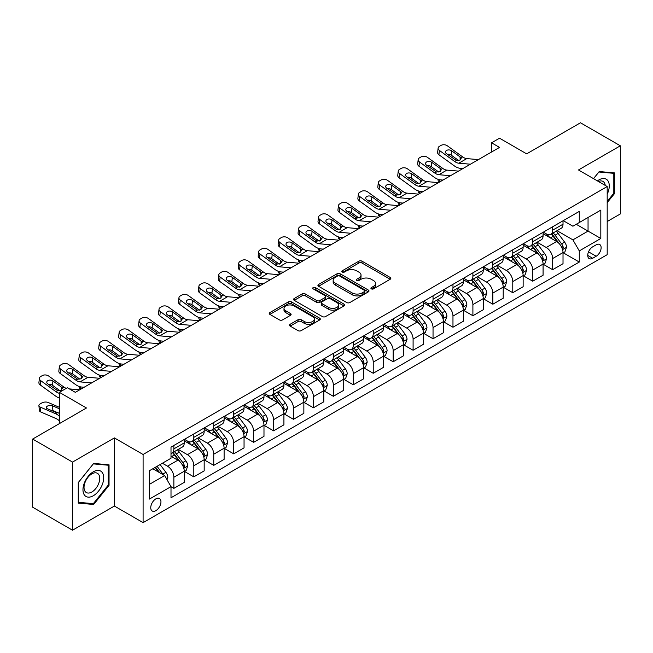 <?xml version="1.0" encoding="UTF-8"?>
<svg xmlns="http://www.w3.org/2000/svg" width="653" height="653" viewBox="0 0 653 653"><rect width="100%" height="100%" fill="white"/><g stroke="black" fill="none" stroke-linecap="round" stroke-linejoin="round"><path stroke-width="0.98" d="M371.361 288.863A1.551 0.898 0 0 0 373.549 288.863L390.184 279.264A2.212 1.282 0 0 0 390.837 278.358A2.212 1.282 0 0 0 390.184 277.46L362.007 261.184A2.212 1.282 0 0 0 358.872 261.184L342.245 270.791A1.551 0.898 0 0 0 341.788 271.419A1.551 0.898 0 0 0 342.245 272.056A1.551 0.898 0 0 0 344.433 272.056L346.588 270.815A7.085 4.089 0 0 1 356.603 270.815L358.954 272.17A7.085 4.089 0 0 1 361.027 275.06A7.085 4.089 0 0 1 358.954 277.949L356.799 279.198A1.551 0.898 0 0 0 356.35 279.827A1.551 0.898 0 0 0 356.799 280.464A1.551 0.898 0 0 0 358.995 280.464L361.142 279.215A7.085 4.089 0 0 1 371.165 279.215L373.516 280.578A7.085 4.089 0 0 1 375.589 283.467A7.085 4.089 0 0 1 373.516 286.357L371.361 287.598A1.551 0.898 0 0 0 370.904 288.234A1.551 0.898 0 0 0 371.361 288.863L371.361 287.598M155.855 510.654A7.216 4.171 120 0 0 160.565 504.296A7.216 4.171 120 0 0 159.463 498.508A7.216 4.171 120 0 0 155.855 498.868A7.216 4.171 120 0 0 151.137 505.226A7.216 4.171 120 0 0 152.247 511.013A7.216 4.171 120 0 0 155.855 510.654M290.152 324.272A2.212 1.282 0 0 0 289.508 325.178A2.212 1.282 0 0 0 290.152 326.084L298.062 330.647A2.212 1.282 0 0 0 301.188 330.647L319.66 319.978A2.212 1.282 0 0 0 320.313 319.072A2.212 1.282 0 0 0 319.66 318.174L291.483 301.906A2.212 1.282 0 0 0 288.348 301.906L269.877 312.567A2.212 1.282 0 0 0 269.232 313.473A2.212 1.282 0 0 0 269.877 314.379L279.427 319.888A2.212 1.282 0 0 0 282.561 319.888L290.463 315.326A2.212 1.282 0 0 0 291.116 314.42A2.212 1.282 0 0 0 290.463 313.522L285.728 310.787A5.926 3.42 0 0 1 283.998 308.363A5.926 3.42 0 0 1 287.655 305.204A5.926 3.42 0 0 1 294.103 305.947L312.656 316.656A5.926 3.42 0 0 1 314.387 319.072A5.926 3.42 0 0 1 310.738 322.231A5.926 3.42 0 0 1 304.282 321.496L301.188 319.709A2.212 1.282 0 0 0 298.062 319.709L290.152 324.272L290.152 326.084M607.192 221.53L620.35 213.939L620.35 145.799L580.476 122.78L526.653 153.855L499.537 138.199L491.57 142.803L499.537 147.407L75.315 392.339L67.341 387.735L59.366 392.339L59.366 423.642M72.524 462.087L72.524 530.22L114.389 506.051L114.389 437.91L72.524 462.087L32.65 439.061L86.474 407.986L59.366 392.339M114.389 437.91L143.097 454.488L607.192 186.546L607.192 254.678L143.097 522.629L143.097 454.488M620.35 145.799L578.485 169.968L607.192 186.546M346.743 302.535A2.212 1.282 0 0 0 349.877 302.535L368.349 291.875A2.212 1.282 0 0 0 368.994 290.969A2.212 1.282 0 0 0 368.349 290.063L340.172 273.795A2.212 1.282 0 0 0 337.038 273.795L318.566 284.463A2.212 1.282 0 0 0 317.913 285.361A2.212 1.282 0 0 0 318.566 286.267L346.743 302.535M313.783 289.206A1.551 0.898 0 0 1 315.358 289.418L315.358 287.581L344 304.118A2.212 1.282 0 0 1 344.653 305.024A2.212 1.282 0 0 1 344 305.922L325.529 316.591A2.212 1.282 0 0 1 322.402 316.591L294.225 300.323L294.225 298.511A2.212 1.282 0 0 0 293.572 299.417A2.212 1.282 0 0 0 294.225 300.323M294.225 298.511L302.127 293.948A2.212 1.282 0 0 1 305.261 293.948L316.689 300.551A2.212 1.282 0 0 0 319.815 300.551L325.063 297.523A2.212 1.282 0 0 0 325.708 296.617A2.212 1.282 0 0 0 325.063 295.711L313.162 288.846A1.551 0.898 0 0 1 312.714 288.21A1.551 0.898 0 0 1 313.669 287.385A1.551 0.898 0 0 1 315.358 287.581M72.524 530.22L32.65 507.201L32.65 439.061M596.189 244.826L592.679 246.85A6.995 4.04 120 0 0 588.108 253.013A6.995 4.04 120 0 0 589.186 258.621A6.995 4.04 120 0 0 592.679 258.27L596.189 256.245A6.995 4.04 120 0 0 600.752 250.083A6.995 4.04 120 0 0 599.683 244.483A6.995 4.04 120 0 0 596.189 244.826M563.253 220.657L572.901 226.224L579.284 222.542L579.284 211.401L171.004 447.117L171.004 458.259L149.472 470.691L149.472 499.055L171.004 486.624L171.004 497.766L579.284 262.049L579.284 250.907L572.901 239.855L557.042 230.697M579.284 222.542L600.817 210.111L600.817 238.476L579.284 250.907M114.389 506.051L143.097 522.629M491.57 142.803L491.57 152.01M576.256 224.297L588.051 231.105L588.051 217.482L600.817 210.111M572.901 239.855L588.051 231.105L600.817 238.476M149.472 484.322L164.621 475.572L152.818 468.756M171.004 486.714L173.869 488.371L173.869 477.229A9.02 5.208 -120 0 0 167.494 466.185L162.393 463.238M173.869 488.371L184.244 482.387L184.244 471.246A9.02 5.208 -120 0 0 177.861 460.194L171.004 456.235M184.481 471.474L193.81 476.861L193.81 465.72A9.02 5.208 -120 0 0 187.427 454.676L178.269 449.386M193.81 476.861L204.177 470.878L204.177 459.736A9.02 5.208 -120 0 0 197.794 448.684L184.244 440.857M204.413 459.965L213.743 465.352L213.743 454.21A9.02 5.208 -120 0 0 207.368 443.158L198.202 437.877M213.743 465.352L224.11 459.369L224.11 448.227A9.02 5.208 -120 0 0 217.735 437.175L204.177 429.348M224.346 448.456L233.676 453.843L233.676 442.701A9.02 5.208 -120 0 0 227.301 431.649L218.143 426.368M233.676 453.843L244.051 447.86L244.051 436.718A9.02 5.208 -120 0 0 237.668 425.666L224.11 417.838M244.287 436.947L253.617 442.334L253.617 431.192A9.02 5.208 -120 0 0 247.234 420.14L238.076 414.851M253.617 442.334L263.983 436.351L263.983 425.209A9.02 5.208 -120 0 0 257.6 414.157L244.051 406.329M264.22 425.438L273.55 430.825L273.55 419.683A9.02 5.208 -120 0 0 267.175 408.631L258.008 403.342M273.55 430.825L283.916 424.842L283.916 413.7A9.02 5.208 -120 0 0 277.541 402.648L263.983 394.82M284.153 413.929L293.483 419.316L293.483 408.174A9.02 5.208 -120 0 0 287.108 397.122L277.949 391.833M293.483 419.316L303.857 413.333L303.857 402.191A9.02 5.208 -120 0 0 297.474 391.139L283.916 383.311M304.094 402.419L313.424 407.807L313.424 396.665A9.02 5.208 -120 0 0 307.041 385.613L297.882 380.324M313.424 407.807L323.79 401.824L323.79 390.682A9.02 5.208 -120 0 0 317.407 379.63L303.857 371.802M324.027 390.91L333.356 396.298L333.356 385.156A9.02 5.208 -120 0 0 326.982 374.104L317.815 368.814M333.356 396.298L343.723 390.306L343.723 379.164A9.02 5.208 -120 0 0 337.348 368.121L323.79 360.293M343.96 379.401L353.289 384.788L353.289 373.647A9.02 5.208 -120 0 0 346.914 362.595L337.756 357.305M353.289 384.788L363.664 378.797L363.664 367.655A9.02 5.208 -120 0 0 357.281 356.611L343.723 348.784M363.901 367.892L373.23 373.279L373.23 362.137A9.02 5.208 -120 0 0 366.847 351.085L357.689 345.796M373.23 373.279L383.597 367.288L383.597 356.146A9.02 5.208 -120 0 0 377.214 345.102L363.664 337.274M383.833 356.383L393.163 361.762L393.163 350.628A9.02 5.208 -120 0 0 386.788 339.576L377.622 334.287M393.163 361.762L403.53 355.779L403.53 344.637A9.02 5.208 -120 0 0 397.155 333.593L383.597 325.765M403.766 344.874L413.096 350.253L413.096 339.111A9.02 5.208 -120 0 0 406.721 328.067L397.563 322.778M413.096 350.253L423.47 344.27L423.47 333.128A9.02 5.208 -120 0 0 417.087 322.084L403.53 314.256M423.707 333.356L433.037 338.744L433.037 327.602A9.02 5.208 -120 0 0 426.654 316.558L417.496 311.269M433.037 338.744L443.403 332.761L443.403 321.619A9.02 5.208 -120 0 0 437.02 310.567L423.47 302.747M443.64 321.847L452.97 327.235L452.97 316.093A9.02 5.208 -120 0 0 446.595 305.049L437.428 299.76M452.97 327.235L463.336 321.252L463.336 310.11A9.02 5.208 -120 0 0 456.961 299.058L443.403 291.238M463.573 310.338L472.903 315.726L472.903 304.584A9.02 5.208 -120 0 0 466.528 293.54L457.369 288.251M472.903 315.726L483.277 309.742L483.277 298.601A9.02 5.208 -120 0 0 476.894 287.549L463.336 279.721M483.514 298.829L492.844 304.216L492.844 293.075A9.02 5.208 -120 0 0 486.461 282.031L477.302 276.741M492.844 304.216L503.21 298.233L503.21 287.091A9.02 5.208 -120 0 0 496.827 276.039L483.277 268.212M503.447 287.32L512.776 292.707L512.776 281.565A9.02 5.208 -120 0 0 506.401 270.513L497.235 265.232M512.776 292.707L523.143 286.724L523.143 275.582A9.02 5.208 -120 0 0 516.768 264.53L503.21 256.702M523.38 275.811L532.717 281.198L532.717 270.056A9.02 5.208 -120 0 0 526.334 259.004L517.176 253.715M532.717 281.198L543.084 275.215L543.084 264.073A9.02 5.208 -120 0 0 536.701 253.021L523.143 245.193M543.32 264.302L552.65 269.689L552.65 258.547A9.02 5.208 -120 0 0 546.267 247.495L537.109 242.206M552.65 269.689L563.017 263.706L563.017 252.564A9.02 5.208 -120 0 0 556.634 241.512L543.084 233.684M543.32 232.166L546.267 233.872A9.02 5.208 -120 0 0 550.781 234.313A9.02 5.208 -120 0 0 552.65 230.191L552.65 226.779M523.38 243.675L526.334 245.381A9.02 5.208 -120 0 0 530.848 245.83A9.02 5.208 -120 0 0 532.717 241.7L532.717 238.288M503.447 255.184L506.401 256.89A9.02 5.208 -120 0 0 510.907 257.339A9.02 5.208 -120 0 0 512.776 253.209L512.776 249.797M483.514 266.693L486.461 268.399A9.02 5.208 -120 0 0 490.974 268.848A9.02 5.208 -120 0 0 492.844 264.718L492.844 261.306M463.573 278.202L466.528 279.908A9.02 5.208 -120 0 0 471.042 280.357A9.02 5.208 -120 0 0 472.903 276.227L472.903 272.815M443.64 289.712L446.595 291.418A9.02 5.208 -120 0 0 451.101 291.867A9.02 5.208 -120 0 0 452.97 287.736L452.97 284.324M423.707 301.221L426.654 302.927A9.02 5.208 -120 0 0 431.168 303.376A9.02 5.208 -120 0 0 433.037 299.245L433.037 295.842M403.766 312.738L406.721 314.436A9.02 5.208 -120 0 0 411.235 314.885A9.02 5.208 -120 0 0 413.096 310.755L413.096 307.351M383.833 324.247L386.788 325.945A9.02 5.208 -120 0 0 391.294 326.394A9.02 5.208 -120 0 0 393.163 322.264L393.163 318.86M363.901 335.756L366.847 337.454A9.02 5.208 -120 0 0 371.361 337.903A9.02 5.208 -120 0 0 373.23 333.773L373.23 330.369M343.96 347.265L346.914 348.963A9.02 5.208 -120 0 0 351.428 349.412A9.02 5.208 -120 0 0 353.289 345.282L353.289 341.878M324.027 358.775L326.982 360.48A9.02 5.208 -120 0 0 331.487 360.921A9.02 5.208 -120 0 0 333.356 356.791L333.356 353.387M304.094 370.284L307.041 371.99A9.02 5.208 -120 0 0 311.554 372.43A9.02 5.208 -120 0 0 313.424 368.3L313.424 364.896M284.153 381.793L287.108 383.499A9.02 5.208 -120 0 0 291.622 383.94A9.02 5.208 -120 0 0 293.483 379.809L293.483 376.406M264.22 393.302L267.175 395.008A9.02 5.208 -120 0 0 271.681 395.449A9.02 5.208 -120 0 0 273.55 391.318L273.55 387.915M244.287 404.811L247.234 406.517A9.02 5.208 -120 0 0 251.748 406.966A9.02 5.208 -120 0 0 253.617 402.836L253.617 399.424M224.346 416.32L227.301 418.026A9.02 5.208 -120 0 0 231.815 418.475A9.02 5.208 -120 0 0 233.676 414.345L233.676 410.933M204.413 427.829L207.368 429.535A9.02 5.208 -120 0 0 211.874 429.984A9.02 5.208 -120 0 0 213.743 425.854L213.743 422.442M184.481 439.338L187.427 441.044A9.02 5.208 -120 0 0 191.941 441.493A9.02 5.208 -120 0 0 193.81 437.363L193.81 433.951M563.253 252.793L579.284 262.049M550.781 234.313L561.147 228.33A9.02 5.208 -120 0 0 563.017 224.199L563.017 220.796M530.848 245.83L541.215 239.839A9.02 5.208 -120 0 0 543.084 235.709L543.084 232.305M510.907 257.339L521.274 251.348A9.02 5.208 -120 0 0 523.143 247.218L523.143 243.814M490.974 268.848L501.341 262.857A9.02 5.208 -120 0 0 503.21 258.727L503.21 255.323M471.042 280.357L481.408 274.374A9.02 5.208 -120 0 0 483.277 270.244L483.277 266.832M451.101 291.867L461.467 285.883A9.02 5.208 -120 0 0 463.336 281.753L463.336 278.341M431.168 303.376L441.534 297.393A9.02 5.208 -120 0 0 443.403 293.262L443.403 289.85M411.235 314.885L421.601 308.902A9.02 5.208 -120 0 0 423.47 304.771L423.47 301.36M391.294 326.394L401.66 320.411A9.02 5.208 -120 0 0 403.53 316.281L403.53 312.869M371.361 337.903L381.727 331.92A9.02 5.208 -120 0 0 383.597 327.79L383.597 324.386M351.428 349.412L361.795 343.429A9.02 5.208 -120 0 0 363.664 339.299L363.664 335.895M331.487 360.921L341.854 354.938A9.02 5.208 -120 0 0 343.723 350.808L343.723 347.404M311.554 372.43L321.921 366.447A9.02 5.208 -120 0 0 323.79 362.317L323.79 358.913M291.622 383.94L301.988 377.956A9.02 5.208 -120 0 0 303.857 373.826L303.857 370.422M271.681 395.449L282.047 389.466A9.02 5.208 -120 0 0 283.916 385.335L283.916 381.932M251.748 406.966L262.114 400.975A9.02 5.208 -120 0 0 263.983 396.844L263.983 393.441M231.815 418.475L242.181 412.484A9.02 5.208 -120 0 0 244.051 408.354L244.051 404.95M211.874 429.984L222.24 423.993A9.02 5.208 -120 0 0 224.11 419.863L224.11 416.459M191.941 441.493L202.308 435.502A9.02 5.208 -120 0 0 204.177 431.38L204.177 427.968M171.004 453.362A9.02 5.208 -120 0 0 172.008 453.002L182.375 447.019A9.02 5.208 -120 0 0 184.244 442.889L184.244 439.477M172.008 453.002A9.02 5.208 -120 0 0 173.869 448.872L173.869 445.46M164.621 475.572L171.004 486.624M607.192 202.667L614.612 193.443L614.612 172.923L599.217 171.543L593.512 178.644M78.262 503.096L93.657 504.475L109.043 485.326L109.043 464.805L93.657 463.434L78.262 482.575L78.262 503.096M613.812 192.978L614.612 193.443M108.243 484.869L109.043 485.326M92.024 503.536L93.657 504.475M371.981 289.083L373.516 288.202A7.085 4.089 0 0 0 375.589 285.304L375.589 283.467M361.027 275.06L361.027 276.905A7.085 4.089 0 0 1 358.954 279.794L357.42 280.684M390.184 277.46L390.184 279.264L362.007 263.028A2.212 1.282 0 0 0 358.872 263.028L342.866 272.277M368.349 290.063L368.349 291.875L340.172 275.639A2.212 1.282 0 0 0 337.038 275.639L318.599 286.283M364.431 291.597A1.551 0.898 0 0 0 364.888 290.969A1.551 0.898 0 0 0 364.431 290.332L339.699 276.056A1.551 0.898 0 0 0 337.511 276.056L335.234 277.362A7.085 4.089 0 0 0 333.161 280.259A7.085 4.089 0 0 0 335.234 283.149L352.147 292.911A7.085 4.089 0 0 0 362.162 292.911L364.431 291.597L364.431 293.442A1.551 0.898 0 0 0 364.888 292.813L364.888 290.969M333.161 280.259L333.161 282.096A7.085 4.089 0 0 0 335.234 284.994L335.234 283.149M364.431 293.442L362.162 294.756A7.085 4.089 0 0 1 352.147 294.756L335.234 284.994M294.25 300.339L302.127 295.793L302.127 293.948M325.708 296.617L325.708 298.462A2.212 1.282 0 0 1 325.063 299.36L319.815 302.388A2.212 1.282 0 0 1 316.689 302.388L305.261 295.793A2.212 1.282 0 0 0 302.127 295.793M315.358 289.418L343.976 305.947M328.549 307.392A5.926 3.42 0 0 0 334.997 308.134A5.926 3.42 0 0 0 338.654 304.975A5.926 3.42 0 0 0 336.924 302.559L330.385 298.788A2.212 1.282 0 0 0 327.251 298.788L322.011 301.817A2.212 1.282 0 0 0 321.358 302.714A2.212 1.282 0 0 0 322.011 303.621L328.549 307.392L328.549 309.236A5.926 3.42 0 0 0 334.997 309.979A5.926 3.42 0 0 0 338.654 306.82L338.654 304.975M321.358 302.714L321.358 304.559A2.212 1.282 0 0 0 322.011 305.465L322.011 303.621M328.549 309.236L322.011 305.465M314.387 319.072L314.387 320.917A5.926 3.42 0 0 1 310.738 324.076A5.926 3.42 0 0 1 304.282 323.333L301.188 321.554A2.212 1.282 0 0 0 298.062 321.554L290.185 326.1M283.998 308.363L283.998 310.208A5.926 3.42 0 0 0 285.728 312.624L285.728 310.787M290.438 315.342L285.728 312.624M319.635 319.994L291.483 303.743A2.212 1.282 0 0 0 288.348 303.743L269.909 314.395L269.877 312.567M563.017 252.931L564.927 251.829L566.526 247.218A5.975 3.453 -120 0 0 564.616 242.132L558.103 233.431A17.256 9.958 -120 0 0 556.217 231.178M549.736 237.529A17.256 9.958 -120 0 0 546.202 233.831M439.779 181.909L439.412 181.754A4.514 2.261 174.1 0 1 438.114 180.375L438.008 179.314M562.47 249.266L563.294 247.479A5.975 3.453 -120 0 0 561.588 243.879L555.066 235.186A17.256 9.958 -120 0 0 553.189 232.925M551.581 233.856A14.325 8.269 60 0 1 553.932 236.525L559.45 243.887M551.271 234.035A17.256 9.958 60 0 1 553.156 236.288L557.491 242.067M470.446 164.205L458.806 163.209A11.281 6.514 60 0 1 454.684 161.495L439.412 150.443L438.914 154.728A4.514 2.914 -173.3 0 1 437.624 152.361L438.122 148.084A4.514 2.914 6.7 0 0 439.412 150.443M462.895 168.564L460.365 168.343A16.913 9.771 60 0 1 454.186 165.772L438.914 154.728M478.42 159.601L466.781 158.606A11.281 6.514 60 0 1 462.659 156.891L447.387 145.839A4.514 2.914 6.7 0 0 441.028 145.399L439.436 146.313A4.514 2.914 6.7 0 0 438.122 148.084M460.177 159.985L460.047 156.867L460.936 157.879L460.055 160.05L456.398 160.499L446.546 153.741A3.608 2.326 -173.3 0 1 445.509 151.847A3.608 2.326 -173.3 0 1 446.562 150.435A3.608 2.326 -173.3 0 1 451.647 150.794L451.15 155.071L458.724 160.548M451.15 155.071A3.608 2.326 6.7 0 0 447.289 154.279M460.047 156.867L451.647 150.794M462.659 156.891L460.936 157.879L461.116 158.532M543.084 264.441L544.994 263.339L546.585 258.727A5.975 3.453 -120 0 0 544.684 253.642L538.162 244.94A17.256 9.958 -120 0 0 536.284 242.687M529.803 249.038A17.256 9.958 -120 0 0 526.269 245.34M419.846 193.419L419.479 193.264A4.514 2.261 174.1 0 1 418.181 191.884L418.067 190.823M542.537 260.776L543.361 258.988A5.975 3.453 -120 0 0 541.647 255.388L535.134 246.695A17.256 9.958 -120 0 0 533.248 244.434M531.648 245.365A14.325 8.269 60 0 1 533.999 248.034L539.509 255.396M531.338 245.544A17.256 9.958 60 0 1 533.223 247.797L537.55 253.576M523.143 275.95L525.061 274.848L526.653 270.244A5.975 3.453 -120 0 0 524.743 265.151L518.229 256.449A17.256 9.958 -120 0 0 516.343 254.197M509.862 260.547A17.256 9.958 -120 0 0 506.336 256.849M399.914 204.928L399.538 204.773A4.514 2.261 174.1 0 1 398.24 203.393L398.134 202.332M522.596 272.293L523.428 270.497A5.975 3.453 -120 0 0 521.714 266.897L515.201 258.204A17.256 9.958 -120 0 0 513.315 255.943M511.707 256.874A14.325 8.269 60 0 1 514.058 259.543L519.576 266.906M511.405 257.053A17.256 9.958 60 0 1 513.282 259.306L517.617 265.094M503.21 287.459L505.12 286.357L506.72 281.753A5.975 3.453 -120 0 0 504.81 276.66L498.296 267.959A17.256 9.958 -120 0 0 496.411 265.706M489.93 272.056A17.256 9.958 -120 0 0 486.395 268.359M379.973 216.437L379.605 216.282A4.514 2.261 174.1 0 1 378.307 214.902L378.201 213.841M502.663 283.802L503.487 282.006A5.975 3.453 -120 0 0 501.782 278.407L495.26 269.713A17.256 9.958 -120 0 0 493.382 267.461M491.774 268.383A14.325 8.269 60 0 1 494.125 271.06L499.643 278.415M491.464 268.563A17.256 9.958 60 0 1 493.35 270.815L497.684 276.603M450.513 175.714L438.873 174.718A11.281 6.514 60 0 1 434.751 173.004L419.479 161.96L418.973 166.237A4.514 2.914 -173.3 0 1 417.683 163.87L418.181 159.593A4.514 2.914 6.7 0 0 419.479 161.96M442.963 180.073L440.432 179.853A16.913 9.771 60 0 1 434.245 177.281L418.973 166.237M458.488 171.11L446.848 170.115A11.281 6.514 60 0 1 442.718 168.401L427.454 157.349A4.514 2.914 6.7 0 0 421.095 156.908L419.504 157.83A4.514 2.914 6.7 0 0 418.181 159.593M440.236 171.494L440.114 168.376L441.004 169.388L440.122 171.559L436.465 172.008L426.605 165.25A3.608 2.326 -173.3 0 1 425.576 163.356A3.608 2.326 -173.3 0 1 426.629 161.944A3.608 2.326 -173.3 0 1 431.715 162.303L431.209 166.58L438.792 172.057M431.209 166.58A3.608 2.326 6.7 0 0 427.356 165.789M440.114 168.376L431.715 162.303M442.718 168.401L441.004 169.388L441.175 170.041M430.572 187.223L418.932 186.227A11.281 6.514 60 0 1 414.81 184.513L399.538 173.469L399.04 177.747A4.514 2.914 -173.3 0 1 397.75 175.379L398.248 171.102A4.514 2.914 6.7 0 0 399.538 173.469M423.03 191.582L420.499 191.37A16.913 9.771 60 0 1 414.312 188.79L399.04 177.747M438.547 182.62L426.907 181.624A11.281 6.514 60 0 1 422.785 179.91L407.513 168.866A4.514 2.914 6.7 0 0 401.162 168.417L399.563 169.339A4.514 2.914 6.7 0 0 398.248 171.102M420.303 183.003L420.173 179.885L421.071 180.897L420.189 183.077L416.532 183.517L406.672 176.759A3.608 2.326 -173.3 0 1 405.635 174.865A3.608 2.326 -173.3 0 1 406.688 173.453A3.608 2.326 -173.3 0 1 411.774 173.812L411.276 178.089L418.851 183.566M411.276 178.089A3.608 2.326 6.7 0 0 407.415 177.298M420.173 179.885L411.774 173.812M422.785 179.91L421.071 180.897L421.242 181.55M410.639 198.732L398.999 197.737A11.281 6.514 60 0 1 394.877 196.022L379.605 184.979L379.107 189.256A4.514 2.914 -173.3 0 1 377.818 186.889L378.316 182.611A4.514 2.914 6.7 0 0 379.605 184.979M403.089 203.091L400.558 202.879A16.913 9.771 60 0 1 394.379 200.3L379.107 189.256M418.614 194.129L406.974 193.133A11.281 6.514 60 0 1 402.852 191.419L387.58 180.375A4.514 2.914 6.7 0 0 381.221 179.926L379.63 180.848A4.514 2.914 6.7 0 0 378.316 182.611M400.371 194.512L400.24 191.394L401.13 192.406L400.248 194.586L396.591 195.027L386.739 188.268A3.608 2.326 -173.3 0 1 385.703 186.374A3.608 2.326 -173.3 0 1 386.756 184.962A3.608 2.326 -173.3 0 1 391.841 185.321L391.343 189.599L398.918 195.084M391.343 189.599A3.608 2.326 6.7 0 0 387.482 188.807M400.24 191.394L391.841 185.321M402.852 191.419L401.13 192.406L401.309 193.059M483.277 298.968L485.187 297.866L486.779 293.262A5.975 3.453 -120 0 0 484.877 288.169L478.355 279.468A17.256 9.958 -120 0 0 476.478 277.215M469.997 283.565A17.256 9.958 -120 0 0 466.462 279.868M360.04 227.946L359.672 227.791A4.514 2.261 174.1 0 1 358.375 226.411L358.26 225.35M482.73 295.311L483.555 293.515A5.975 3.453 -120 0 0 481.841 289.924L475.327 281.223A17.256 9.958 -120 0 0 473.441 278.97M471.841 279.892A14.325 8.269 60 0 1 474.192 282.569L479.702 289.924M471.531 280.072A17.256 9.958 60 0 1 473.417 282.325L477.743 288.112M390.706 210.242L379.067 209.246A11.281 6.514 60 0 1 374.944 207.532L359.672 196.488L359.166 200.765A4.514 2.914 -173.3 0 1 357.877 198.398L358.375 194.121A4.514 2.914 6.7 0 0 359.672 196.488M383.156 214.6L380.626 214.388A16.913 9.771 60 0 1 374.438 211.809L359.166 200.765M398.681 205.638L387.041 204.642A11.281 6.514 60 0 1 382.911 202.928L367.647 191.884A4.514 2.914 6.7 0 0 361.289 191.435L359.697 192.357A4.514 2.914 6.7 0 0 358.375 194.121M380.43 206.022L380.307 202.903L381.197 203.916L380.315 206.095L376.659 206.536L366.798 199.777A3.608 2.326 -173.3 0 1 365.77 197.883A3.608 2.326 -173.3 0 1 366.823 196.471A3.608 2.326 -173.3 0 1 371.908 196.831L371.402 201.108L378.985 206.593M371.402 201.108A3.608 2.326 6.7 0 0 367.549 200.316M380.307 202.903L371.908 196.831M382.911 202.928L381.197 203.916L381.368 204.569M607.192 194.276A14.66 8.465 120 0 0 607.878 180.718A14.66 8.465 120 0 0 597.413 180.897M605.233 185.411A11.101 6.408 120 0 0 604.245 182.587A11.101 6.408 120 0 0 602.997 181.428A11.101 6.408 120 0 0 598.434 181.485M593.544 178.661L598.899 172L613.812 173.331L613.812 193.215L607.192 201.451M612.824 172.759L613.812 173.331M93.33 471.801A14.66 8.465 120 0 0 82.964 489.75A14.66 8.465 120 0 0 93.33 495.741A14.66 8.465 120 0 0 103.696 477.784A14.66 8.465 120 0 0 93.33 471.801M91.877 473.866A11.101 6.408 120 0 0 84.629 483.644A11.101 6.408 120 0 0 86.327 492.542A11.101 6.408 120 0 0 91.877 491.995A11.101 6.408 120 0 0 99.134 482.208A11.101 6.408 120 0 0 97.428 473.319A11.101 6.408 120 0 0 91.877 473.866M108.243 485.097L93.33 503.651L78.425 502.32L78.425 482.436L93.33 463.883L108.243 465.222L108.243 485.097M107.255 464.65L108.243 465.222M463.336 310.477L465.254 309.375L466.846 304.771A5.975 3.453 -120 0 0 464.936 299.678L458.422 290.985A17.256 9.958 -120 0 0 456.537 288.724M450.056 295.074A17.256 9.958 -120 0 0 446.53 291.377M340.107 239.455L339.731 239.3A4.514 2.261 174.1 0 1 338.434 237.921L338.327 236.859M462.789 306.82L463.622 305.024A5.975 3.453 -120 0 0 461.908 301.433L455.394 292.732A17.256 9.958 -120 0 0 453.509 290.479M451.9 291.401A14.325 8.269 60 0 1 454.251 294.079L459.769 301.441M451.598 291.581A17.256 9.958 60 0 1 453.476 293.834L457.81 299.621M370.765 221.759L359.126 220.755A11.281 6.514 60 0 1 355.003 219.041L339.731 207.997L339.234 212.274A4.514 2.914 -173.3 0 1 337.944 209.907L338.442 205.63A4.514 2.914 6.7 0 0 339.731 207.997M363.223 226.109L360.693 225.897A16.913 9.771 60 0 1 354.506 223.318L339.234 212.274M378.74 217.147L367.1 216.151A11.281 6.514 60 0 1 362.978 214.437L347.706 203.393A4.514 2.914 6.7 0 0 341.356 202.944L339.756 203.867A4.514 2.914 6.7 0 0 338.442 205.63M360.497 217.531L360.366 214.413L361.264 215.425L360.383 217.604L356.726 218.045L346.865 211.286A3.608 2.326 -173.3 0 1 345.829 209.393A3.608 2.326 -173.3 0 1 346.882 207.981A3.608 2.326 -173.3 0 1 351.967 208.34L351.469 212.617L359.044 218.102M351.469 212.617A3.608 2.326 6.7 0 0 347.608 211.825M360.366 214.413L351.967 208.34M362.978 214.437L361.264 215.425L361.436 216.078M443.403 321.986L445.313 320.884L446.913 316.281A5.975 3.453 -120 0 0 445.003 311.187L438.49 302.494A17.256 9.958 -120 0 0 436.604 300.233M430.123 306.584A17.256 9.958 -120 0 0 426.589 302.894M320.166 250.972L319.799 250.809A4.514 2.261 174.1 0 1 318.501 249.43L318.395 248.369M442.856 318.329L443.681 316.534A5.975 3.453 -120 0 0 441.975 312.942L435.453 304.241A17.256 9.958 -120 0 0 433.576 301.988M431.968 302.91A14.325 8.269 60 0 1 434.318 305.588L439.836 312.95M431.657 303.09A17.256 9.958 60 0 1 433.543 305.343L437.877 311.13M350.832 233.268L339.193 232.264A11.281 6.514 60 0 1 335.071 230.55L319.799 219.506L319.301 223.783A4.514 2.914 -173.3 0 1 318.011 221.416L318.509 217.139A4.514 2.914 6.7 0 0 319.799 219.506M343.282 237.619L340.752 237.406A16.913 9.771 60 0 1 334.573 234.827L319.301 223.783M358.807 228.664L347.167 227.66A11.281 6.514 60 0 1 343.045 225.946L327.773 214.902A4.514 2.914 6.7 0 0 321.415 214.453L319.823 215.376A4.514 2.914 6.7 0 0 318.509 217.139M340.564 229.04L340.433 225.922L341.323 226.934L340.442 229.113L336.785 229.562L326.933 222.795A3.608 2.326 -173.3 0 1 325.896 220.902A3.608 2.326 -173.3 0 1 326.949 219.49A3.608 2.326 -173.3 0 1 332.034 219.849L331.536 224.126L339.111 229.611M331.536 224.126A3.608 2.326 6.7 0 0 327.675 223.334M340.433 225.922L332.034 219.849M343.045 225.946L341.323 226.934L341.503 227.587M423.47 333.495L425.381 332.393L426.972 327.79A5.975 3.453 -120 0 0 425.07 322.696L418.549 314.003A17.256 9.958 -120 0 0 416.671 311.742M410.19 318.093A17.256 9.958 -120 0 0 406.656 314.403M300.233 262.482L299.866 262.318A4.514 2.261 174.1 0 1 298.568 260.939L298.454 259.878M422.924 329.838L423.748 328.043A5.975 3.453 -120 0 0 422.034 324.451L415.52 315.75A17.256 9.958 -120 0 0 413.635 313.497M412.035 314.42A14.325 8.269 60 0 1 414.386 317.097L419.895 324.459M411.725 314.599A17.256 9.958 60 0 1 413.61 316.852L417.936 322.639M330.9 244.777L319.26 243.773A11.281 6.514 60 0 1 315.138 242.059L299.866 231.015L299.36 235.292A4.514 2.914 -173.3 0 1 298.07 232.925L298.568 228.648A4.514 2.914 6.7 0 0 299.866 231.015M323.349 249.128L320.819 248.915A16.913 9.771 60 0 1 314.632 246.336L299.36 235.292M338.874 240.173L327.235 239.169A11.281 6.514 60 0 1 323.104 237.455L307.841 226.411A4.514 2.914 6.7 0 0 301.482 225.962L299.89 226.885A4.514 2.914 6.7 0 0 298.568 228.648M320.623 240.549L320.501 237.431L321.39 238.451L320.509 240.622L316.852 241.071L306.992 234.305A3.608 2.326 -173.3 0 1 305.963 232.411A3.608 2.326 -173.3 0 1 307.016 230.999A3.608 2.326 -173.3 0 1 312.101 231.358L311.595 235.635L319.178 241.12M311.595 235.635A3.608 2.326 6.7 0 0 307.743 234.843M320.501 237.431L312.101 231.358M323.104 237.455L321.39 238.451L321.562 239.096M403.53 345.004L405.448 343.902L407.039 339.299A5.975 3.453 -120 0 0 405.129 334.205L398.616 325.512A17.256 9.958 -120 0 0 396.73 323.259M390.249 329.61A17.256 9.958 -120 0 0 386.723 325.912M280.3 273.991L279.925 273.827A4.514 2.261 174.1 0 1 278.627 272.448L278.521 271.387M402.983 341.348L403.815 339.552A5.975 3.453 -120 0 0 402.101 335.96L395.587 327.259A17.256 9.958 -120 0 0 393.702 325.006M392.094 325.929A14.325 8.269 60 0 1 394.445 328.606L399.963 335.969M391.792 326.108A17.256 9.958 60 0 1 393.669 328.361L398.004 334.148M310.959 256.286L299.319 255.29A11.281 6.514 60 0 1 295.197 253.568L279.925 242.524L279.427 246.801A4.514 2.914 -173.3 0 1 278.137 244.442L278.635 240.157A4.514 2.914 6.7 0 0 279.925 242.524M303.416 260.645L300.886 260.425A16.913 9.771 60 0 1 294.699 257.845L279.427 246.801M318.933 251.683L307.294 250.687A11.281 6.514 60 0 1 303.172 248.964L287.9 237.921A4.514 2.914 6.7 0 0 281.549 237.472L279.949 238.394A4.514 2.914 6.7 0 0 278.635 240.157M300.69 252.058L300.56 248.94L301.457 249.96L300.576 252.131L296.919 252.58L287.059 245.814A3.608 2.326 -173.3 0 1 286.022 243.92A3.608 2.326 -173.3 0 1 287.075 242.508A3.608 2.326 -173.3 0 1 292.16 242.867L291.662 247.144L299.237 252.629M291.662 247.144A3.608 2.326 6.7 0 0 287.802 246.352M300.56 248.94L292.16 242.867M303.172 248.964L301.457 249.96L301.629 250.605M383.597 356.514L385.507 355.412L387.107 350.808A5.975 3.453 -120 0 0 385.197 345.723L378.683 337.021A17.256 9.958 -120 0 0 376.797 334.769M370.316 341.119A17.256 9.958 -120 0 0 366.782 337.421M260.359 285.5L259.992 285.337A4.514 2.261 174.1 0 1 258.694 283.957L258.588 282.896M383.05 352.857L383.874 351.061A5.975 3.453 -120 0 0 382.168 347.469L375.646 338.768A17.256 9.958 -120 0 0 373.769 336.515M372.161 337.438A14.325 8.269 60 0 1 374.512 340.115L380.03 347.478M371.851 337.617A17.256 9.958 60 0 1 373.736 339.878L378.071 345.657M291.026 267.795L279.386 266.799A11.281 6.514 60 0 1 275.264 265.077L259.992 254.033L259.494 258.31A4.514 2.914 -173.3 0 1 258.204 255.952L258.702 251.666A4.514 2.914 6.7 0 0 259.992 254.033M283.475 272.154L280.945 271.934A16.913 9.771 60 0 1 274.766 269.354L259.494 258.31M299.001 263.192L287.361 262.196A11.281 6.514 60 0 1 283.239 260.474L267.967 249.43A4.514 2.914 6.7 0 0 261.608 248.981L260.016 249.903A4.514 2.914 6.7 0 0 258.702 251.666M280.757 263.567L280.627 260.457L281.516 261.469L280.635 263.641L276.978 264.09L267.126 257.323A3.608 2.326 -173.3 0 1 266.089 255.429A3.608 2.326 -173.3 0 1 267.142 254.017A3.608 2.326 -173.3 0 1 272.228 254.376L271.73 258.661L279.304 264.139M271.73 258.661A3.608 2.326 6.7 0 0 267.869 257.862M280.627 260.457L272.228 254.376M283.239 260.474L281.516 261.469L281.696 262.114M363.664 368.031L365.574 366.921L367.166 362.317A5.975 3.453 -120 0 0 365.264 357.232L358.742 348.531A17.256 9.958 -120 0 0 356.865 346.278M350.383 352.628A17.256 9.958 -120 0 0 346.849 348.931M240.426 297.009L240.059 296.846A4.514 2.261 174.1 0 1 238.761 295.466L238.647 294.405M363.117 364.366L363.941 362.57A5.975 3.453 -120 0 0 362.227 358.979L355.714 350.277A17.256 9.958 -120 0 0 353.828 348.025M352.228 348.955A14.325 8.269 60 0 1 354.579 351.624L360.089 358.987M351.918 349.126A17.256 9.958 60 0 1 353.804 351.387L358.13 357.167M271.093 279.304L259.453 278.309A11.281 6.514 60 0 1 255.331 276.586L240.059 265.542L239.553 269.82A4.514 2.914 -173.3 0 1 238.263 267.461L238.761 263.175A4.514 2.914 6.7 0 0 240.059 265.542M263.543 283.663L261.012 283.443A16.913 9.771 60 0 1 254.825 280.872L239.553 269.82M279.068 274.701L267.428 273.705A11.281 6.514 60 0 1 263.298 271.983L248.034 260.939A4.514 2.914 6.7 0 0 241.675 260.49L240.084 261.412A4.514 2.914 6.7 0 0 238.761 263.175M260.816 275.076L260.694 271.966L261.584 272.978L260.702 275.15L257.045 275.599L247.185 268.832A3.608 2.326 -173.3 0 1 246.157 266.946A3.608 2.326 -173.3 0 1 247.209 265.534A3.608 2.326 -173.3 0 1 252.295 265.885L251.789 270.171L259.372 275.648M251.789 270.171A3.608 2.326 6.7 0 0 247.936 269.371M260.694 271.966L252.295 265.885M263.298 271.983L261.584 272.978L261.755 273.623M343.723 379.54L345.641 378.43L347.233 373.826A5.975 3.453 -120 0 0 345.323 368.741L338.809 360.04A17.256 9.958 -120 0 0 336.924 357.787M330.442 364.137A17.256 9.958 -120 0 0 326.916 360.44M220.494 308.518L220.118 308.355A4.514 2.261 174.1 0 1 218.82 306.975L218.714 305.914M343.176 375.875L344.009 374.079A5.975 3.453 -120 0 0 342.294 370.488L335.781 361.786A17.256 9.958 -120 0 0 333.895 359.534M332.287 360.464A14.325 8.269 60 0 1 334.638 363.133L340.156 370.496M331.985 360.636A17.256 9.958 60 0 1 333.863 362.897L338.197 368.676M251.152 290.814L239.512 289.818A11.281 6.514 60 0 1 235.39 288.095L220.118 277.052L219.62 281.329A4.514 2.914 -173.3 0 1 218.331 278.97L218.828 274.684A4.514 2.914 6.7 0 0 220.118 277.052M243.61 295.172L241.079 294.952A16.913 9.771 60 0 1 234.892 292.381L219.62 281.329M259.127 286.21L247.487 285.214A11.281 6.514 60 0 1 243.365 283.492L228.093 272.448A4.514 2.914 6.7 0 0 221.742 271.999L220.143 272.921A4.514 2.914 6.7 0 0 218.828 274.684M240.884 286.594L240.753 283.475L241.651 284.488L240.769 286.659L237.112 287.108L227.252 280.341A3.608 2.326 -173.3 0 1 226.216 278.456A3.608 2.326 -173.3 0 1 227.268 277.043A3.608 2.326 -173.3 0 1 232.354 277.394L231.856 281.68L239.431 287.157M231.856 281.68A3.608 2.326 6.7 0 0 227.995 280.88M240.753 283.475L232.354 277.394M243.365 283.492L241.651 284.488L241.822 285.141M323.79 391.049L325.7 389.939L327.3 385.335A5.975 3.453 -120 0 0 325.39 380.25L318.876 371.549A17.256 9.958 -120 0 0 316.991 369.296M310.51 375.646A17.256 9.958 -120 0 0 306.975 371.949M200.553 320.027L200.185 319.864A4.514 2.261 174.1 0 1 198.887 318.484L198.781 317.423M323.243 387.384L324.068 385.588A5.975 3.453 -120 0 0 322.362 381.997L315.84 373.296A17.256 9.958 -120 0 0 313.962 371.043M312.354 371.973A14.325 8.269 60 0 1 314.705 374.642L320.223 382.005M312.044 372.145A17.256 9.958 60 0 1 313.93 374.406L318.264 380.185M231.219 302.323L219.579 301.327A11.281 6.514 60 0 1 215.457 299.605L200.185 288.561L199.687 292.846A4.514 2.914 -173.3 0 1 198.398 290.479L198.896 286.202A4.514 2.914 6.7 0 0 200.185 288.561M223.669 306.681L221.138 306.461A16.913 9.771 60 0 1 214.959 303.89L199.687 292.846M239.194 297.719L227.554 296.723A11.281 6.514 60 0 1 223.432 295.001L208.16 283.957A4.514 2.914 6.7 0 0 201.801 283.508L200.21 284.43A4.514 2.914 6.7 0 0 198.896 286.202M220.951 298.103L220.82 294.985L221.71 295.997L220.828 298.168L217.171 298.617L207.319 291.85A3.608 2.326 -173.3 0 1 206.283 289.965A3.608 2.326 -173.3 0 1 207.336 288.553A3.608 2.326 -173.3 0 1 212.421 288.904L211.923 293.189L219.498 298.666M211.923 293.189A3.608 2.326 6.7 0 0 208.062 292.397M220.82 294.985L212.421 288.904M223.432 295.001L221.71 295.997L221.889 296.65M303.857 402.558L305.767 401.448L307.359 396.844A5.975 3.453 -120 0 0 305.457 391.759L298.935 383.058A17.256 9.958 -120 0 0 297.058 380.805M290.577 387.156A17.256 9.958 -120 0 0 287.042 383.458M180.62 331.536L180.252 331.373A4.514 2.261 174.1 0 1 178.955 329.994L178.84 328.932M303.31 398.893L304.135 397.106A5.975 3.453 -120 0 0 302.421 393.506L295.907 384.805A17.256 9.958 -120 0 0 294.021 382.552M292.422 383.482A14.325 8.269 60 0 1 294.772 386.152L300.282 393.514M292.111 383.662A17.256 9.958 60 0 1 293.997 385.915L298.323 391.694M211.286 313.832L199.647 312.836A11.281 6.514 60 0 1 195.525 311.114L180.252 300.07L179.746 304.355A4.514 2.914 -173.3 0 1 178.457 301.988L178.955 297.711A4.514 2.914 6.7 0 0 180.252 300.07M203.736 318.191L201.206 317.97A16.913 9.771 60 0 1 195.018 315.399L179.746 304.355M219.261 309.228L207.621 308.232A11.281 6.514 60 0 1 203.491 306.51L188.227 295.466A4.514 2.914 6.7 0 0 181.869 295.025L180.277 295.94A4.514 2.914 6.7 0 0 178.955 297.711M201.01 309.612L200.887 306.494L201.777 307.506L200.895 309.677L197.239 310.126L187.378 303.367A3.608 2.326 -173.3 0 1 186.35 301.474A3.608 2.326 -173.3 0 1 187.403 300.062A3.608 2.326 -173.3 0 1 192.488 300.421L191.982 304.698L199.565 310.175M191.982 304.698A3.608 2.326 6.7 0 0 188.129 303.906M200.887 306.494L192.488 300.421M203.491 306.51L201.777 307.506L201.948 308.159M283.916 414.067L285.834 412.957L287.426 408.354A5.975 3.453 -120 0 0 285.516 403.268L279.002 394.567A17.256 9.958 -120 0 0 277.117 392.314M270.636 398.665A17.256 9.958 -120 0 0 267.11 394.967M160.687 343.045L160.312 342.89A4.514 2.261 174.1 0 1 159.014 341.511L158.908 340.45M283.369 410.402L284.202 408.615A5.975 3.453 -120 0 0 282.488 405.015L275.974 396.314A17.256 9.958 -120 0 0 274.089 394.061M272.481 394.992A14.325 8.269 60 0 1 274.831 397.661L280.349 405.023M272.179 395.171A17.256 9.958 60 0 1 274.056 397.424L278.39 403.203M191.345 325.341L179.706 324.345A11.281 6.514 60 0 1 175.584 322.631L160.312 311.579L159.814 315.864A4.514 2.914 -173.3 0 1 158.524 313.497L159.022 309.22A4.514 2.914 6.7 0 0 160.312 311.579M183.803 329.7L181.273 329.479A16.913 9.771 60 0 1 175.086 326.908L159.814 315.864M199.32 320.737L187.68 319.741A11.281 6.514 60 0 1 183.558 318.027L168.286 306.975A4.514 2.914 6.7 0 0 161.936 306.535L160.336 307.449A4.514 2.914 6.7 0 0 159.022 309.22M181.077 321.121L180.946 318.003L181.844 319.015L180.963 321.186L177.306 321.635L167.446 314.877A3.608 2.326 -173.3 0 1 166.409 312.983A3.608 2.326 -173.3 0 1 167.462 311.571A3.608 2.326 -173.3 0 1 172.547 311.93L172.049 316.207L179.624 321.684M172.049 316.207A3.608 2.326 6.7 0 0 168.188 315.415M180.946 318.003L172.547 311.93M183.558 318.027L181.844 319.015L182.016 319.668M263.983 425.576L265.893 424.474L267.493 419.863A5.975 3.453 -120 0 0 265.583 414.777L259.07 406.076A17.256 9.958 -120 0 0 257.184 403.823M250.703 410.174A17.256 9.958 -120 0 0 247.169 406.476M140.746 354.555L140.379 354.399A4.514 2.261 174.1 0 1 139.081 353.02L138.975 351.959M263.437 421.911L264.261 420.124A5.975 3.453 -120 0 0 262.555 416.524L256.033 407.831A17.256 9.958 -120 0 0 254.156 405.57M252.548 406.501A14.325 8.269 60 0 1 254.899 409.17L260.416 416.532M252.238 406.68A17.256 9.958 60 0 1 254.123 408.933L258.457 414.712M171.412 336.85L159.773 335.854A11.281 6.514 60 0 1 155.651 334.14L140.379 323.088L139.881 327.373A4.514 2.914 -173.3 0 1 138.591 325.006L139.089 320.729A4.514 2.914 6.7 0 0 140.379 323.088M163.862 341.209L161.332 340.988A16.913 9.771 60 0 1 155.153 338.417L139.881 327.373M179.387 332.246L167.748 331.251A11.281 6.514 60 0 1 163.625 329.536L148.353 318.484A4.514 2.914 6.7 0 0 141.995 318.044L140.403 318.958A4.514 2.914 6.7 0 0 139.089 320.729M161.144 332.63L161.013 329.512L161.903 330.524L161.022 332.695L157.365 333.144L147.513 326.386A3.608 2.326 -173.3 0 1 146.476 324.492A3.608 2.326 -173.3 0 1 147.529 323.08A3.608 2.326 -173.3 0 1 152.614 323.439L152.116 327.716L159.691 333.193M152.116 327.716A3.608 2.326 6.7 0 0 148.255 326.924M161.013 329.512L152.614 323.439M163.625 329.536L161.903 330.524L162.083 331.177M244.051 437.086L245.961 435.984L247.552 431.38A5.975 3.453 -120 0 0 245.65 426.287L239.129 417.585A17.256 9.958 -120 0 0 237.251 415.332M230.77 421.683A17.256 9.958 -120 0 0 227.236 417.985M120.813 366.064L120.446 365.909A4.514 2.261 174.1 0 1 119.148 364.529L119.034 363.468M243.504 433.421L244.328 431.633A5.975 3.453 -120 0 0 242.614 428.033L236.1 419.34A17.256 9.958 -120 0 0 234.215 417.079M232.615 418.01A14.325 8.269 60 0 1 234.966 420.679L240.475 428.041M232.305 418.189A17.256 9.958 60 0 1 234.19 420.442L238.516 426.221M151.48 348.359L139.84 347.363A11.281 6.514 60 0 1 135.718 345.649L120.446 334.605L119.94 338.883A4.514 2.914 -173.3 0 1 118.65 336.515L119.148 332.238A4.514 2.914 6.7 0 0 120.446 334.605M143.929 352.718L141.399 352.506A16.913 9.771 60 0 1 135.212 349.926L119.94 338.883M159.454 343.756L147.815 342.76A11.281 6.514 60 0 1 143.684 341.046L128.421 330.002A4.514 2.914 6.7 0 0 122.062 329.553L120.47 330.475A4.514 2.914 6.7 0 0 119.148 332.238M141.203 344.139L141.081 341.021L141.97 342.033L141.089 344.204L137.432 344.653L127.572 337.895A3.608 2.326 -173.3 0 1 126.543 336.001A3.608 2.326 -173.3 0 1 127.596 334.589A3.608 2.326 -173.3 0 1 132.673 334.948L132.175 339.225L139.758 344.702M132.175 339.225A3.608 2.326 6.7 0 0 128.323 338.434M141.081 341.021L132.673 334.948M143.684 341.046L141.97 342.033L142.142 342.686M224.11 448.595L226.028 447.493L227.619 442.889A5.975 3.453 -120 0 0 225.709 437.796L219.196 429.094A17.256 9.958 -120 0 0 217.31 426.842M210.829 433.192A17.256 9.958 -120 0 0 207.303 429.494M100.88 377.573L100.505 377.418A4.514 2.261 174.1 0 1 99.207 376.038L99.101 374.977M223.563 444.938L224.395 443.142A5.975 3.453 -120 0 0 222.681 439.542L216.167 430.849A17.256 9.958 -120 0 0 214.282 428.588M212.674 429.519A14.325 8.269 60 0 1 215.025 432.188L220.543 439.551M212.372 429.698A17.256 9.958 60 0 1 214.249 431.951L218.584 437.739M131.539 359.868L119.899 358.872A11.281 6.514 60 0 1 115.777 357.158L100.505 346.114L100.007 350.392A4.514 2.914 -173.3 0 1 98.717 348.025L99.215 343.747A4.514 2.914 6.7 0 0 100.505 346.114M123.997 364.227L121.466 364.015A16.913 9.771 60 0 1 115.279 361.436L100.007 350.392M139.513 355.265L127.874 354.269A11.281 6.514 60 0 1 123.752 352.555L108.48 341.511A4.514 2.914 6.7 0 0 102.129 341.062L100.529 341.984A4.514 2.914 6.7 0 0 99.215 343.747M121.27 355.648L121.14 352.53L122.038 353.542L121.156 355.722L117.499 356.163L107.639 349.404A3.608 2.326 -173.3 0 1 106.602 347.51A3.608 2.326 -173.3 0 1 107.655 346.098A3.608 2.326 -173.3 0 1 112.74 346.457L112.243 350.734L119.817 356.22M112.243 350.734A3.608 2.326 6.7 0 0 108.382 349.943M121.14 352.53L112.74 346.457M123.752 352.555L122.038 353.542L122.209 354.195M204.177 460.104L206.087 459.002L207.687 454.398A5.975 3.453 -120 0 0 205.777 449.305L199.263 440.604A17.256 9.958 -120 0 0 197.377 438.351M190.896 444.701A17.256 9.958 -120 0 0 187.362 441.004M80.939 389.082L80.572 388.927A4.514 2.261 174.1 0 1 79.274 387.547L79.168 386.486M203.63 456.447L204.454 454.651A5.975 3.453 -120 0 0 202.748 451.052L196.227 442.359A17.256 9.958 -120 0 0 194.349 440.106M192.741 441.028A14.325 8.269 60 0 1 195.092 443.705L200.61 451.06M192.431 441.208A17.256 9.958 60 0 1 194.316 443.46L198.651 449.248M111.606 371.377L99.966 370.382A11.281 6.514 60 0 1 95.844 368.667L80.572 357.624L80.074 361.901A4.514 2.914 -173.3 0 1 78.784 359.534L79.282 355.256A4.514 2.914 6.7 0 0 80.572 357.624M104.056 375.736L101.525 375.524A16.913 9.771 60 0 1 95.346 372.945L80.074 361.901M119.581 366.774L107.941 365.778A11.281 6.514 60 0 1 103.819 364.064L88.547 353.02A4.514 2.914 6.7 0 0 82.188 352.571L80.597 353.493A4.514 2.914 6.7 0 0 79.282 355.256M101.337 367.157L101.207 364.039L102.097 365.051L101.215 367.231L97.558 367.672L87.706 360.913A3.608 2.326 -173.3 0 1 86.669 359.019A3.608 2.326 -173.3 0 1 87.722 357.607A3.608 2.326 -173.3 0 1 92.808 357.966L92.31 362.244L99.885 367.729M92.31 362.244A3.608 2.326 6.7 0 0 88.449 361.452M101.207 364.039L92.808 357.966M103.819 364.064L102.097 365.051L102.276 365.704M184.244 471.613L186.154 470.511L187.746 465.907A5.975 3.453 -120 0 0 185.844 460.814L179.322 452.113A17.256 9.958 -120 0 0 177.445 449.86M183.697 467.956L184.521 466.16A5.975 3.453 -120 0 0 182.807 462.569L176.294 453.868A17.256 9.958 -120 0 0 174.408 451.615M172.808 452.537A14.325 8.269 60 0 1 175.159 455.214L180.669 462.569M172.498 452.717A17.256 9.958 60 0 1 174.384 454.97L178.71 460.757M59.366 399.203A4.514 2.261 174.1 0 1 59.341 399.056L59.227 397.995M91.673 382.887L80.033 381.891A11.281 6.514 60 0 1 75.911 380.177L60.639 369.133L60.133 373.41A4.514 2.914 -173.3 0 1 58.843 371.043L59.341 366.766A4.514 2.914 6.7 0 0 60.639 369.133M84.123 387.245L81.592 387.033A16.913 9.771 60 0 1 75.405 384.454L60.133 373.41M99.648 378.283L88.008 377.287A11.281 6.514 60 0 1 83.878 375.573L68.614 364.529A4.514 2.914 6.7 0 0 62.255 364.08L60.664 365.003A4.514 2.914 6.7 0 0 59.341 366.766M81.396 378.667L81.274 375.548L82.164 376.561L81.282 378.74L77.625 379.181L67.765 372.422A3.608 2.326 -173.3 0 1 66.737 370.529A3.608 2.326 -173.3 0 1 67.79 369.116A3.608 2.326 -173.3 0 1 72.867 369.476L72.369 373.753L79.952 379.238M72.369 373.753A3.608 2.326 6.7 0 0 68.516 372.961M81.274 375.548L72.867 369.476M83.878 375.573L82.164 376.561L82.335 377.214M167.013 479.718L167.813 477.416A5.975 3.453 -120 0 0 165.903 472.323L160.091 464.561M59.366 407.309L48.175 402.485A4.514 2.261 -5.9 0 0 41.816 402.958L40.225 403.881A4.514 2.261 -5.9 0 0 38.902 405.709A4.514 2.261 -5.9 0 0 40.2 407.088L40.698 411.945A4.514 2.261 174.1 0 1 39.4 410.566L38.902 405.709M59.366 416.092A16.913 9.771 -120 0 0 55.472 413.675L40.2 407.088M59.366 420.842A11.281 6.514 -120 0 0 55.97 418.532L40.698 411.945M163.421 474.878A5.975 3.453 -120 0 0 162.875 474.078L157.063 466.315M155.561 467.181L159.74 472.756M59.366 413.071L56.427 412.639L47.334 408.721A3.608 1.804 174.1 0 1 46.298 407.611A3.608 1.804 174.1 0 1 47.351 406.15A3.608 1.804 174.1 0 1 52.436 405.774L59.366 408.762M58.607 413.071L52.934 410.631A3.608 1.804 -5.9 0 0 50.926 410.264M155.145 467.417L158.687 472.152M59.366 393.294A11.281 6.514 60 0 1 55.97 391.686L40.698 380.642L40.2 384.919A4.514 2.914 -173.3 0 1 38.911 382.552L39.409 378.275A4.514 2.914 6.7 0 0 40.698 380.642M59.366 398.044A16.913 9.771 60 0 1 55.472 395.963L40.2 384.919M66.247 388.364A11.281 6.514 60 0 1 63.945 387.082L48.673 376.038A4.514 2.914 6.7 0 0 42.323 375.589L40.723 376.512A4.514 2.914 6.7 0 0 39.409 378.275M79.707 389.8L69.381 388.91M61.464 390.176L61.333 387.058L62.231 388.07L61.349 390.249L57.693 390.69L47.832 383.931A3.608 2.326 -173.3 0 1 46.796 382.038A3.608 2.326 -173.3 0 1 47.849 380.626A3.608 2.326 -173.3 0 1 52.934 380.985L52.436 385.262L60.011 390.747M52.436 385.262A3.608 2.326 6.7 0 0 48.575 384.47M61.333 387.058L52.934 380.985M63.945 387.082L62.231 388.07L62.402 388.723M167.494 466.185L177.861 460.194M187.427 454.676L197.794 448.684M207.368 443.158L217.735 437.175M227.301 431.649L237.668 425.666M247.234 420.14L257.6 414.157M267.175 408.631L277.541 402.648M287.108 397.122L297.474 391.139M307.041 385.613L317.407 379.63M326.982 374.104L337.348 368.121M346.914 362.595L357.281 356.611M366.847 351.085L377.214 345.102M386.788 339.576L397.155 333.593M406.721 328.067L417.087 322.084M426.654 316.558L437.02 310.567M446.595 305.049L456.961 299.058M466.528 293.54L476.894 287.549M486.461 282.031L496.827 276.039M506.401 270.513L516.768 264.53M526.334 259.004L536.701 253.021M546.267 247.495L556.634 241.512M552.65 230.191L563.017 224.199M552.65 258.547L563.017 252.564M532.717 270.056L543.084 264.073M532.717 241.7L543.084 235.709M512.776 281.565L523.143 275.582M512.776 253.209L523.143 247.218M492.844 293.075L503.21 287.091M492.844 264.718L503.21 258.727M472.903 304.584L483.277 298.601M472.903 276.227L483.277 270.244M452.97 316.093L463.336 310.11M452.97 287.736L463.336 281.753M433.037 327.602L443.403 321.619M433.037 299.245L443.403 293.262M413.096 339.111L423.47 333.128M413.096 310.755L423.47 304.771M393.163 350.628L403.53 344.637M393.163 322.264L403.53 316.281M373.23 362.137L383.597 356.146M373.23 333.773L383.597 327.79M353.289 373.647L363.664 367.655M353.289 345.282L363.664 339.299M333.356 385.156L343.723 379.164M333.356 356.791L343.723 350.808M313.424 396.665L323.79 390.682M313.424 368.3L323.79 362.317M293.483 408.174L303.857 402.191M293.483 379.809L303.857 373.826M273.55 419.683L283.916 413.7M273.55 391.318L283.916 385.335M253.617 431.192L263.983 425.209M253.617 402.836L263.983 396.844M233.676 442.701L244.051 436.718M233.676 414.345L244.051 408.354M213.743 454.21L224.11 448.227M213.743 425.854L224.11 419.863M193.81 465.72L204.177 459.736M193.81 437.363L204.177 431.38M173.869 477.229L184.244 471.246M173.869 448.872L184.244 442.889M588.541 251.829L596.189 256.245M587.733 255.413L592.679 258.27M373.516 288.202L373.516 286.357M356.799 280.464L356.799 279.198M358.954 279.794L358.954 277.949M342.245 272.056L342.245 270.791M358.872 263.028L358.872 261.184M362.007 263.028L362.007 261.184M318.566 286.267L318.566 284.463M337.038 275.639L337.038 273.795M340.172 275.639L340.172 273.795M352.147 294.756L352.147 292.911M362.162 294.756L362.162 292.911M305.261 295.793L305.261 293.948M316.689 302.388L316.689 300.551M319.815 302.388L319.815 300.551M325.063 299.36L325.063 297.523M344 305.922L344 304.118M298.062 321.554L298.062 319.709M301.188 321.554L301.188 319.709M304.282 323.333L304.282 321.496M290.463 315.326L290.463 313.522M288.348 303.743L288.348 301.906M291.483 303.743L291.483 301.906M319.66 319.978L319.66 318.174M439.2 179.657L439.412 181.754M562.568 249.601L566.486 247.34M555.066 235.186L558.103 233.431M550.373 237.896L553.156 236.288M561.588 243.879L564.616 242.132M561.115 246.214L563.294 247.479M456.398 160.499L454.684 161.495M466.781 158.606L458.806 163.209M419.259 191.166L419.479 193.264M542.635 261.11L546.545 258.849M535.134 246.695L538.162 244.94M530.432 249.405L533.223 247.797M541.647 255.388L544.684 253.642M541.174 257.723L543.361 258.988M399.326 202.683L399.538 204.773M522.694 272.619L526.612 270.358M515.201 258.204L518.229 256.449M510.499 260.914L513.282 259.306M521.714 266.897L524.743 265.151M521.241 269.232L523.428 270.497M379.393 214.192L379.605 216.282M502.761 284.128L506.679 281.867M495.26 269.713L498.296 267.959M490.566 272.423L493.35 270.815M501.782 278.407L504.81 276.66M501.308 280.741L503.487 282.006M436.465 172.008L434.751 173.004M446.848 170.115L438.873 174.718M416.532 183.517L414.81 184.513M426.907 181.624L418.932 186.227M396.591 195.027L394.877 196.022M406.974 193.133L398.999 197.737M359.452 225.701L359.672 227.791M482.828 295.638L486.738 293.377M475.327 281.223L478.355 279.468M470.625 283.933L473.417 282.325M481.841 289.924L484.877 288.169M481.367 292.25L483.555 293.515M376.659 206.536L374.944 207.532M387.041 204.642L379.067 209.246M339.519 237.21L339.731 239.3M462.887 307.147L466.805 304.886M455.394 292.732L458.422 290.985M450.692 295.442L453.476 293.834M461.908 301.433L464.936 299.678M461.434 303.759L463.622 305.024M356.726 218.045L355.003 219.041M367.1 216.151L359.126 220.755M319.586 248.72L319.799 250.809M442.954 318.656L446.872 316.395M435.453 304.241L438.49 302.494M430.76 306.951L433.543 305.343M441.975 312.942L445.003 311.187M441.501 315.277L443.681 316.534M336.785 229.562L335.071 230.55M347.167 227.66L339.193 232.264M299.645 260.229L299.866 262.318M423.022 330.165L426.931 327.904M415.52 315.75L418.549 314.003M410.819 318.46L413.61 316.852M422.034 324.451L425.07 322.696M421.56 326.786L423.748 328.043M316.852 241.071L315.138 242.059M327.235 239.169L319.26 243.773M279.713 271.738L279.925 273.827M403.081 341.674L406.999 339.413M395.587 327.259L398.616 325.512M390.886 329.969L393.669 328.361M402.101 335.96L405.129 334.205M401.628 338.295L403.815 339.552M296.919 252.58L295.197 253.568M307.294 250.687L299.319 255.29M259.78 283.247L259.992 285.337M383.148 353.183L387.066 350.922M375.646 338.768L378.683 337.021M370.953 341.486L373.736 339.878M382.168 347.469L385.197 345.723M381.695 349.804L383.874 351.061M276.978 264.09L275.264 265.077M287.361 262.196L279.386 266.799M239.839 294.756L240.059 296.846M363.215 364.692L367.125 362.431M355.714 350.277L358.742 348.531M351.012 352.995L353.804 351.387M362.227 358.979L365.264 357.232M361.754 361.313L363.941 362.57M257.045 275.599L255.331 276.586M267.428 273.705L259.453 278.309M219.906 306.265L220.118 308.355M343.274 376.201L347.192 373.94M335.781 361.786L338.809 360.04M331.079 364.505L333.863 362.897M342.294 370.488L345.323 368.741M341.821 372.822L344.009 374.079M237.112 287.108L235.39 288.095M247.487 285.214L239.512 289.818M199.973 317.774L200.185 319.864M323.341 387.711L327.259 385.45M315.84 373.296L318.876 371.549M311.146 376.014L313.93 374.406M322.362 381.997L325.39 380.25M321.888 384.331L324.068 385.588M217.171 298.617L215.457 299.605M227.554 296.723L219.579 301.327M180.032 329.283L180.252 331.373M303.408 399.22L307.318 396.959M295.907 384.805L298.935 383.058M291.205 387.523L293.997 385.915M302.421 393.506L305.457 391.759M301.947 395.84L304.135 397.106M197.239 310.126L195.525 311.114M207.621 308.232L199.647 312.836M160.099 340.793L160.312 342.89M283.467 410.729L287.385 408.476M275.974 396.314L279.002 394.567M271.273 399.032L274.056 397.424M282.488 405.015L285.516 403.268M282.014 407.35L284.202 408.615M177.306 321.635L175.584 322.631M187.68 319.741L179.706 324.345M140.166 352.302L140.379 354.399M263.534 422.246L267.452 419.985M256.033 407.831L259.07 406.076M251.34 410.541L254.123 408.933M262.555 416.524L265.583 414.777M262.082 418.859L264.261 420.124M157.365 333.144L155.651 334.14M167.748 331.251L159.773 335.854M120.225 363.811L120.446 365.909M243.602 433.755L247.511 431.494M236.1 419.34L239.129 417.585M231.399 422.05L234.19 420.442M242.614 428.033L245.65 426.287M242.141 430.368L244.328 431.633M137.432 344.653L135.718 345.649M147.815 342.76L139.84 347.363M100.293 375.328L100.505 377.418M223.661 445.264L227.579 443.003M216.167 430.849L219.196 429.094M211.466 433.559L214.249 431.951M222.681 439.542L225.709 437.796M222.208 441.877L224.395 443.142M117.499 356.163L115.777 357.158M127.874 354.269L119.899 358.872M80.36 386.837L80.572 388.927M203.728 456.774L207.646 454.512M196.227 442.359L199.263 440.604M191.533 445.068L194.316 443.46M202.748 451.052L205.777 449.305M202.275 453.386L204.454 454.651M97.558 367.672L95.844 368.667M107.941 365.778L99.966 370.382M183.795 468.283L187.705 466.022M176.294 453.868L179.322 452.113M171.592 456.578L174.384 454.97M182.807 462.569L185.844 460.814M182.334 464.895L184.521 466.16M77.625 379.181L75.911 380.177M88.008 377.287L80.033 381.891M166.262 478.404L167.772 477.531M162.875 474.078L165.903 472.323M55.472 413.675L56.95 412.827M52.436 405.774L52.934 410.631M57.693 390.69L55.97 391.686"/></g></svg>

